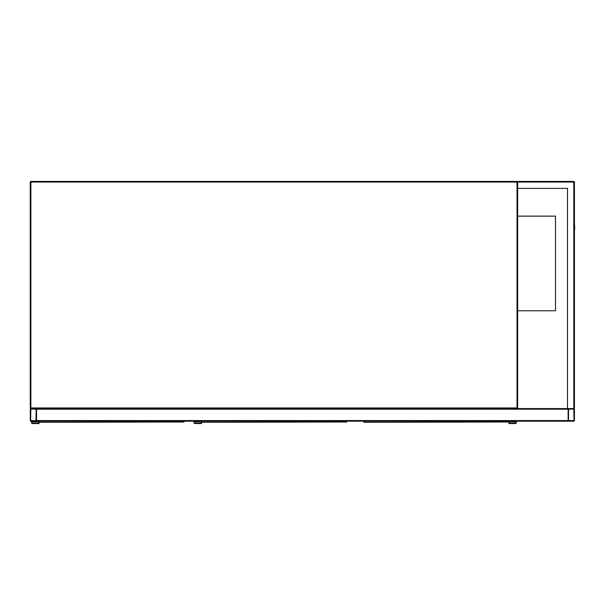 <?xml version="1.0" encoding="UTF-8"?>
<svg xmlns="http://www.w3.org/2000/svg" width="605" height="605" viewBox="0 0 605 605"><rect width="100%" height="100%" fill="white"/><g stroke="black" fill="none" stroke-linecap="round" stroke-linejoin="round"><path stroke-width="0.91" d="M567.498 188.382L517.653 188.382L517.653 407.944L517.018 407.944L517.018 182.067L30.878 182.067L30.878 407.944L517.018 407.944L517.018 408.579L30.878 408.579A0.628 0.628 0 0 1 30.25 407.944L30.25 182.067A0.628 0.628 0 0 1 30.878 181.439L517.018 181.439A0.628 0.628 0 0 1 517.653 182.067L518.281 181.439L573.805 181.439A0.628 0.628 0 0 1 574.432 182.067L574.432 407.944L573.805 408.579L568.753 408.579A0.628 0.628 0 0 0 568.125 409.207L568.125 421.193L36.557 421.193L36.557 409.207A0.628 0.628 0 0 0 35.929 408.579L30.878 408.579A0.628 0.628 0 0 0 30.25 409.207L30.25 420.566A0.628 0.628 0 0 0 30.878 421.193L35.929 421.193A0.628 0.628 0 0 0 36.557 420.566L36.557 408.579L567.498 408.579L567.498 188.382L517.963 188.382M517.018 408.579A0.628 0.628 0 0 0 517.653 407.944A0.628 0.628 0 0 1 517.018 408.579M517.653 310.781L555.503 310.781L555.503 216.144L517.653 216.144M35.929 420.8L36.164 409.207L30.878 408.972L30.643 420.566L35.929 420.8M568.125 408.579L568.125 420.566A0.628 0.628 0 0 0 568.753 421.193L573.805 421.193A0.628 0.628 0 0 0 574.432 420.566L574.432 409.207A0.628 0.628 0 0 0 573.805 408.579L567.498 408.579M568.519 420.566L574.039 420.566L573.805 408.972L568.519 409.207L568.519 420.566M517.653 188.382L517.653 182.067A0.628 0.628 0 0 0 517.018 181.439L517.018 182.067L518.281 181.439M573.805 181.439L573.805 408.579L574.432 407.944M574.432 229.393L574.432 399.111M574.432 222.451L574.75 229.393M526.637 421.193L559.133 421.193M39.242 421.193L39.264 422.313L184.018 422.003M38.954 422.003L38.924 421.193M184.041 421.193L184.011 422.056M39.242 422.222L38.924 423.56L32.617 423.56A1.104 1.104 0 0 1 31.513 422.456A1.104 1.104 0 0 1 32.617 421.352L36.716 421.193M38.455 421.193L38.455 423.092L32.617 423.092A0.628 0.628 0 0 1 31.982 422.456A0.628 0.628 0 0 1 32.617 421.829L37.192 421.829L37.192 421.193M32.617 423.092A0.628 0.628 0 0 1 31.982 422.456A0.628 0.628 0 0 1 32.617 421.829M38.924 423.56L32.617 423.56M32.617 421.352L36.716 421.352M201.707 421.193L201.73 422.313L346.483 422.003M201.42 422.003L201.389 421.193M346.506 421.193L346.476 422.056M201.707 422.222L201.389 423.56L195.082 423.56A1.104 1.104 0 0 1 193.978 422.456A1.104 1.104 0 0 1 195.082 421.352L199.181 421.193M200.921 421.193L200.921 423.092L195.082 423.092A0.628 0.628 0 0 1 194.455 422.456A0.628 0.628 0 0 1 195.082 421.829L199.658 421.829L199.658 421.193M195.082 423.092A0.628 0.628 0 0 1 194.455 422.456A0.628 0.628 0 0 1 195.082 421.829M201.389 423.56L195.082 423.56M195.082 421.352L199.181 421.352M364.172 421.193L364.195 422.313L508.949 422.003M363.885 422.003L363.862 421.193M508.971 423.56L515.286 423.56L508.971 423.56L508.941 422.056M509.448 421.193L509.448 423.092L515.286 423.092A0.628 0.628 0 0 0 515.914 422.456A0.628 0.628 0 0 0 515.286 421.829L510.711 421.829L510.711 421.193M515.286 423.56A1.104 1.104 0 0 0 516.39 422.456A1.104 1.104 0 0 0 515.286 421.352L511.18 421.193M515.286 421.352L511.18 421.352M515.286 423.092A0.628 0.628 0 0 0 515.914 422.456A0.628 0.628 0 0 0 515.286 421.829M30.878 182.067L30.878 181.439A0.628 0.628 0 0 0 30.25 182.067L30.878 182.067M30.878 408.579L30.878 407.944L30.25 407.944M568.125 420.566L36.557 420.566M568.125 409.207L36.557 409.207M574.432 182.067L517.653 182.067M183.723 422.222L183.723 421.193M346.196 422.222L346.196 421.193M508.661 422.222L508.661 421.193"/></g></svg>
